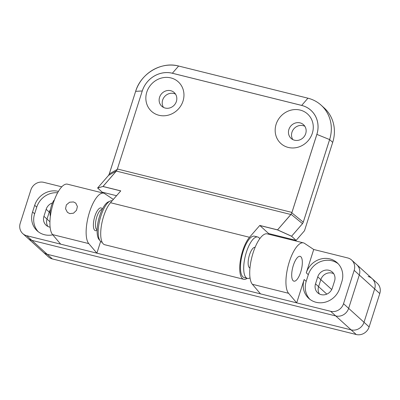 <?xml version="1.0" encoding="UTF-8"?>
<svg xmlns="http://www.w3.org/2000/svg" width="400" height="400" viewBox="0 0 400 400"><rect width="100%" height="100%" fill="white"/><g stroke="black" fill="none" stroke-linecap="round" stroke-linejoin="round"><path stroke-width="0.6" d="M354.175 270.355A10.665 9.825 -47.8 0 0 351.64 260.04L372.12 278.61A10.665 9.825 132.2 0 1 374.655 288.92L354.175 270.355L343.53 303.71L348.65 308.35L359.295 274.995A10.665 9.825 -47.8 0 0 356.76 264.685A10.665 9.825 132.2 0 1 359.295 274.995L348.65 308.35A10.665 9.825 132.2 0 1 335.755 315.945A10.665 9.825 -47.8 0 0 348.65 308.35L364.01 322.275A10.665 9.825 132.2 0 1 351.115 329.87A10.665 9.825 -47.8 0 0 364.01 322.275L369.13 326.92L379.775 293.565L374.655 288.92L364.01 322.275L374.655 288.92A10.665 9.825 -47.8 0 0 372.12 278.61A10.665 9.825 -47.8 0 0 368.15 276.505M369.13 326.92A10.665 9.825 132.2 0 1 356.235 334.515L52.33 258.925A10.665 9.825 132.2 0 1 48.36 256.815L43.24 252.175A10.665 9.825 -47.8 0 0 47.21 254.28A10.665 9.825 132.2 0 1 43.24 252.175L27.88 238.245A10.665 9.825 -47.8 0 0 31.85 240.355L335.755 315.945L31.85 240.355A10.665 9.825 132.2 0 1 27.88 238.245L22.76 233.605A10.665 9.825 -47.8 0 0 26.73 235.71L260.48 293.85L252.37 284.29A26.66 9.29 104 0 1 252.64 254.345A26.66 9.29 104 0 1 267.24 233.87L303.45 242.875A26.66 9.29 104 0 0 288.85 263.35A26.66 9.29 104 0 0 288.58 293.295L296.69 302.86L260.48 293.85M372.12 278.61L377.24 283.255A10.665 9.825 132.2 0 1 379.775 293.565M356.235 334.515L351.115 329.87L47.21 254.28L52.33 258.925M296.105 240.38L291.595 236.235L296.105 240.38L268.655 233.555L259.79 225.445L249.51 237.285A23.105 8.055 104 0 0 240.21 261.66A23.105 8.055 104 0 0 243.75 279.305A23.105 8.055 104 0 0 247.185 278.33M259.79 225.445L277.56 229.86L291.595 236.215L302.52 223.63L303.26 222.155L329.615 139.58A35.535 32.735 -47.8 0 0 307.935 98.195L178.615 66.03L307.94 98.19A35.545 32.745 132.2 0 1 321.175 105.215A35.545 32.745 132.2 0 1 329.63 139.59L303.28 222.165L302.525 223.655L291.565 236.265L277.545 229.925L259.78 225.505M117.385 168.995L116.505 170.865L117.25 169.39L142.265 90.965L117.385 168.995L291.94 212.415L316.845 134.385A24.865 22.91 -47.8 0 0 301.67 105.425L172.35 73.255A24.865 22.91 -47.8 0 0 142.285 90.965L135.65 91.335L109.3 173.91L108.555 175.385L97.625 187.985L102.98 186.45L97.645 188.03L102.185 192.15L116.555 195.72M116.53 170.865L108.555 175.385L97.62 188M170.745 90.705A9.24 8.515 -47.8 0 0 159.57 97.285A9.24 8.515 -47.8 0 0 161.765 106.225A9.24 8.515 -47.8 0 0 165.205 108.05A9.24 8.515 -47.8 0 0 176.38 101.47A9.24 8.515 -47.8 0 0 174.185 92.53A9.24 8.515 -47.8 0 0 170.745 90.705M163.49 107.41A9.24 8.515 132.2 0 1 164.115 97.205A9.24 8.515 132.2 0 1 173.815 93.49A9.24 8.515 132.2 0 1 175.53 94.13M300.065 122.87A9.24 8.515 -47.8 0 0 288.89 129.455A9.24 8.515 -47.8 0 0 291.09 138.39A9.24 8.515 -47.8 0 0 294.53 140.215A9.24 8.515 -47.8 0 0 305.705 133.635A9.24 8.515 -47.8 0 0 303.505 124.695A9.24 8.515 -47.8 0 0 300.065 122.87M292.81 139.575A9.24 8.515 132.2 0 1 293.435 129.37A9.24 8.515 132.2 0 1 303.135 125.655A9.24 8.515 132.2 0 1 304.855 126.295M312.33 133.26A19.905 18.34 132.2 0 1 288.265 147.435A19.905 18.34 132.2 0 1 276.12 124.255A19.905 18.34 132.2 0 1 300.185 110.08A19.905 18.34 132.2 0 1 312.33 133.26M183.01 101.095A19.905 18.34 132.2 0 1 158.94 115.27A19.905 18.34 132.2 0 1 146.8 92.09A19.905 18.34 132.2 0 1 170.865 77.915A19.905 18.34 132.2 0 1 183.01 101.095M291.04 214.27L291.94 212.415L290.91 214.515L277.56 229.86L291.04 214.27L302.525 223.655M109.145 174.335L135.645 91.335A35.545 32.745 132.2 0 1 139.58 82.865M116.305 171.085L102.98 186.45L120.77 190.865L110.49 202.71A23.105 8.055 104 0 0 101.19 227.08A23.105 8.055 104 0 0 104.73 244.73L243.75 279.305M102.185 192.15L97.63 187.975M142.285 90.965L142.265 90.965A24.89 22.93 132.2 0 1 172.36 73.235L301.68 105.405L307.945 98.19C312.975 99.46 317.385 101.8 321.175 105.215L324.245 107.995A35.545 32.745 132.2 0 1 332.7 142.37L304.49 230.76L296.155 240.365M268.18 234.105L268.655 233.555M259.775 238.7A21.325 7.435 104 0 0 258.5 237.335A21.325 7.435 104 0 0 257.705 236.995L254.475 236.19A21.325 7.435 104 0 0 242.42 253.905A21.325 7.435 104 0 0 243.385 277.24A21.325 7.435 104 0 0 244.18 277.58L247.41 278.385A21.325 7.435 104 0 0 250.04 277.845M257.705 236.995A21.325 7.435 104 0 0 245.655 254.71A21.325 7.435 104 0 0 246.62 278.045A21.325 7.435 104 0 0 247.41 278.385M255.115 247.335A10.665 3.715 104 0 0 249.1 256.23A10.665 3.715 104 0 0 249.59 267.865A10.665 3.715 104 0 0 249.965 268.03M102.15 242.255L101.925 242.2A21.325 7.435 -76 0 1 98.345 235.015A21.325 7.435 -76 0 1 102.31 212.095A21.325 7.435 -76 0 1 112.155 200.79M109.235 201.58A20.085 7 104 0 0 97.78 223.64A20.085 7 104 0 0 99.65 240.12M293.18 280.755A12.795 4.46 104 0 0 293.925 281.165A12.795 4.46 104 0 0 301.04 270.965A12.795 4.46 104 0 0 300.845 256.74A12.795 4.46 104 0 0 300.1 256.33A12.795 4.46 104 0 0 292.99 266.53A12.795 4.46 104 0 0 293.18 280.755M73.5 201.94L69.6 202.21L66.345 204.905L65.54 208.745L67.42 212.345L69.775 213.615L73.52 213.195L76.53 210.28L77.385 206.485L75.775 203.13L73.5 201.94M50.12 227.195A9.24 8.515 132.2 0 1 46.135 225.255A9.24 8.515 132.2 0 1 43.935 216.315L46.17 209.31L49.245 212.1A9.24 8.515 -47.8 0 1 50.505 209.53A9.24 8.515 -47.8 0 0 49.245 212.1L47.01 219.1A9.24 8.515 -47.8 0 0 47.86 226.44A9.24 8.515 -47.8 0 1 47.01 219.1L49.945 221.765M317.745 276.86A9.24 8.515 132.2 0 1 332.36 272.105A9.24 8.515 132.2 0 1 334.56 281.045L332.325 288.045A9.24 8.515 132.2 0 1 317.71 292.805A9.24 8.515 132.2 0 1 315.51 283.865L317.745 276.86L320.82 279.645A9.24 8.515 -47.8 0 1 333.71 273.705A9.24 8.515 -47.8 0 0 320.82 279.645L318.585 286.65A9.24 8.515 -47.8 0 0 319.435 293.99A9.24 8.515 -47.8 0 1 318.585 286.65L326.82 294.12M26.73 235.71L47.21 254.28L351.115 329.87L330.635 311.3L296.69 302.86L304.14 279.51A19.55 18.01 132.2 0 0 308.79 298.415A19.55 18.01 132.2 0 0 339.705 288.355L341.835 281.685A19.55 18.01 132.2 0 0 337.185 262.78A19.55 18.01 132.2 0 0 306.27 272.84L313.72 249.49L304.515 243.355A26.66 9.29 104 0 0 303.45 242.875M52.775 234.835A19.55 18.01 132.2 0 1 37.215 230.865A19.55 18.01 132.2 0 1 32.565 211.96L34.695 205.29A19.55 18.01 132.2 0 1 58.41 191.39M57.625 192.765A19.55 18.01 -47.8 0 0 36.745 207.145L34.615 213.82A19.55 18.01 -47.8 0 0 38.28 231.755M113.35 199.415L104.715 193.655A26.66 9.29 104 0 0 103.645 193.18L67.435 184.175A26.66 9.29 104 0 0 52.84 204.645A26.66 9.29 104 0 0 52.565 234.59L60.68 244.155M338.17 263.75A19.55 18.01 -47.8 0 0 308.32 274.695L306.19 281.365A19.55 18.01 -47.8 0 0 309.855 299.3M61.77 186.82L43.765 182.345A10.665 9.825 -47.8 0 0 30.87 189.94L20.225 223.295A10.665 9.825 -47.8 0 0 22.76 233.605M351.64 260.04A10.665 9.825 -47.8 0 0 347.67 257.935L313.72 249.49M330.635 311.3A10.665 9.825 -47.8 0 0 343.53 303.71M46.17 209.31A9.24 8.515 132.2 0 1 52.49 202.935M103.645 193.18A26.66 9.29 104 0 0 89.05 213.655A26.66 9.29 104 0 0 88.775 243.6L96.89 253.16L100.625 241.46M331.715 289.525L320.82 279.645L318.585 286.65L315.51 283.865M50.12 212.895L49.245 212.1L47.01 219.1L43.935 216.315M102.37 209.13A11.73 4.09 104 0 0 102.065 208.63A11.73 4.09 104 0 0 99.12 208.6A11.73 4.09 104 0 0 93.545 222.385A11.73 4.09 104 0 0 96.615 230.53A11.73 4.09 104 0 0 97.12 230.23M54.36 200.055L53.82 200.46A10.665 3.715 -76 0 0 50.37 216.44M290.91 214.515L116.33 171.08L102.99 186.51L120.72 190.92M291.785 212.795L303.28 222.165M108.55 175.39L109.295 173.91L117.275 169.39M249.51 237.285L110.49 202.71M332.7 142.37L329.615 139.58L316.87 134.39L291.965 212.42M148.77 72.73A35.545 32.745 132.2 0 1 178.62 66.025A35.535 32.735 -47.8 0 0 135.65 91.335L109.295 173.91M172.35 73.255L178.625 66.025C161.5 61.27 140.89 73.4 135.645 91.335M301.67 105.425L301.68 105.405A24.89 22.93 132.2 0 1 316.87 134.39L316.845 134.385M307.945 98.19L178.62 66.025M288.58 293.295L252.37 284.29M34.695 205.29L36.745 207.145M32.565 211.96L34.615 213.82M304.14 279.51L306.19 281.365M306.27 272.84L308.32 274.695M52.565 234.59L88.775 243.6M102.19 209.49A10.485 3.655 104 0 0 100.57 210.12A10.485 3.655 104 0 0 95.815 220.865A10.485 3.655 104 0 0 97.13 229.825M255.045 247.5L254.435 247.35M249.98 267.855L249.375 267.7"/></g></svg>
